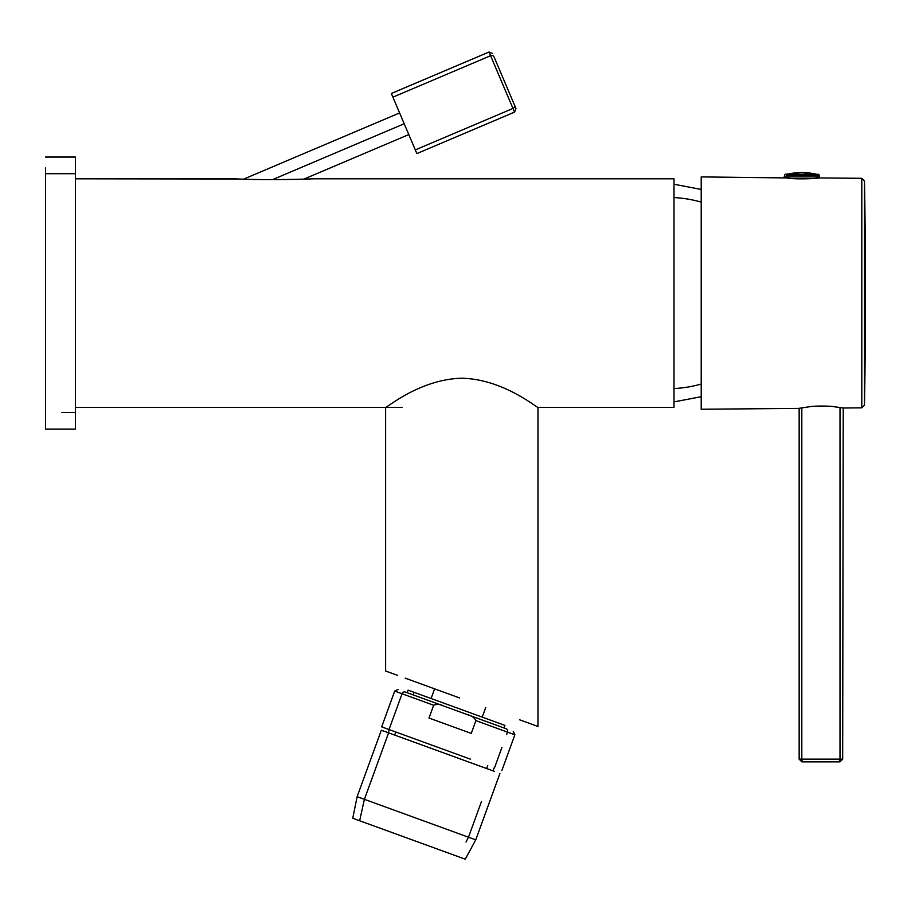 <?xml version="1.0" encoding="UTF-8"?>
<svg xmlns="http://www.w3.org/2000/svg" width="911" height="911" viewBox="0 0 911 911"><rect width="100%" height="100%" fill="white"/><g stroke="black" fill="none" stroke-linecap="round" stroke-linejoin="round"><path stroke-width="1.37" d="M272.583 179.626L404.199 123.748L272.583 179.626M537.968 407.342L674.003 407.342L537.968 407.342L537.968 726.477L537.968 407.342C537.718 408.629 503.806 379.124 461.797 378.236C419.789 379.124 385.877 408.618 385.626 407.342L385.626 671.02L385.626 407.342C385.877 408.618 419.789 379.124 461.797 378.236C503.806 379.124 537.718 408.629 537.968 407.342M674.003 178.807L313.657 178.807L674.003 178.807L674.003 407.342L674.003 178.807M234.116 178.807L75.476 178.807L238.466 179C260.967 180.082 296.314 179.535 313.657 178.807C296.314 179.535 260.967 180.082 238.466 179L234.116 178.807M75.476 407.342L402.104 407.342L75.476 407.342M235.494 178.875L238.466 179M519.669 719.815L537.968 726.477M434.604 688.853L405.201 678.148L459.702 697.985L405.201 678.148L434.604 688.853L431.085 698.521L434.604 688.853M397.526 675.358L385.626 671.02M75.476 412.444L75.476 157.045L75.476 173.694L45.55 173.694L45.55 429.104L45.55 173.694L75.476 173.694L75.476 429.104L75.476 412.444L61.868 412.444M45.55 173.694L45.55 167.931M701.208 384.032A108.819 95.496 0 0 1 674.003 388.576M674.003 197.573A108.819 95.496 0 0 1 701.208 202.117A108.819 95.496 180 0 0 674.003 197.573M395.761 731.988L394.645 735.052L395.761 731.988M487.749 765.468L486.633 768.542M505.821 728.618L504.022 727.957L504.945 725.407L408.071 690.151L414.015 692.314L413.082 694.865L414.015 692.314L504.945 725.407L504.022 727.957L405.236 692.007A2.722 2.391 110 0 0 402.058 693.749A2.722 2.391 -70 0 1 405.236 692.007L443.657 705.991C440.195 704.18 436.859 703.93 433.659 705.251L394.702 691.073L402.058 693.749L389.031 729.54L470.554 759.216L389.031 729.54L402.058 693.749L433.659 705.251L429.013 718.039L471.249 733.412L475.906 720.624L514.863 734.801L475.906 720.624C474.301 717.561 471.591 715.602 467.776 714.771L506.197 728.754A2.722 2.391 -70 0 1 507.507 732.125L506.573 734.687M501.927 747.464L494.479 767.916M389.031 729.54L381.675 726.864L389.031 729.54M507.507 732.125L514.863 734.801L501.836 770.592M433.659 705.251C436.859 703.93 440.195 704.18 443.657 705.991L467.776 714.771C471.591 715.602 474.301 717.561 475.906 720.624L471.249 733.412L429.013 718.039L433.659 705.251M398.198 689.445L394.702 691.073L381.675 726.864M506.197 728.754L405.236 692.007M482.215 717.128L485.734 707.46L482.215 717.128M359.64 820.754L465.248 859.187L359.64 820.754L364.4 799.323L357.135 796.681L364.4 799.323L359.64 820.754L352.762 818.249L357.613 820.014M352.762 818.249L357.135 796.681L475.758 839.851L468.493 837.209L465.999 842.015M386.959 732.262L381.333 730.212L388.587 732.854L364.4 799.323L388.587 732.854L494.331 771.332M481.52 801.418L468.493 837.209L475.758 839.851L364.4 799.323M494.161 767.802L493.045 770.877L388.587 732.854M786.352 176.905L819.547 176.905L784.189 176.905L786.352 176.905L786.352 175.367L786.352 176.905M788.732 176.905L788.732 178.157L788.732 176.905M784.189 176.905L785.054 174.308L801.874 172.555A81.614 71.627 -90 0 1 816.632 174.308A1.093 0.957 -90 0 1 817.383 175.367L786.352 175.367A1.093 0.957 -90 0 1 787.104 174.308L818.693 174.308L787.104 174.308A81.614 71.627 -90 0 1 801.874 172.555A81.614 71.627 90 0 0 787.104 174.308A1.093 0.957 90 0 0 786.352 175.367L819.547 175.367L817.383 175.367L817.383 176.905M801.874 172.555L816.632 174.308M392.914 97.158L415.302 149.905L391.354 93.48L392.914 97.158L490.585 55.708L489.025 52.018L512.973 108.443L415.302 149.905L416.862 153.583L415.302 149.905L512.973 108.443L514.533 112.121L490.585 55.708A2.722 2.391 157 0 1 494.024 56.835L514.544 105.186A2.722 2.391 157 0 1 512.973 108.443A2.722 2.391 -23 0 0 514.544 105.186L515.979 108.557L514.533 112.121L416.862 153.583M514.544 105.186L494.024 56.835M701.208 176.905L701.208 409.244L701.208 176.905L786.842 177.941L701.208 176.905M864.493 404.871L864.482 180.982A6529.365 6529.365 0 0 1 865.45 293.069A6529.365 6529.365 0 0 1 864.482 405.167A6529.365 6529.365 0 0 0 865.45 293.069A6529.365 6529.365 0 0 0 864.482 180.982L864.482 405.167L864.482 180.982L861.795 178.305L864.482 180.982L864.482 405.167L861.795 407.843L861.795 178.305L861.795 407.843L843.222 408.003L832.859 406.534C830.49 405.976 815.106 405.816 810.71 406.568L798.605 408.39L701.208 409.244L798.605 408.39L810.71 406.568C815.106 405.816 830.49 405.976 832.859 406.534L843.222 408.003L861.795 407.843M819 177.93C818.887 178.476 795.03 179.695 786.842 177.941C795.03 179.695 818.887 178.476 819 177.93L861.795 178.305L819 177.93M786.91 177.952L785.794 177.816M785.18 177.736L784.428 177.634M843.222 408.003L842.675 759.148L840.01 759.148L840.01 407.456L840.01 759.148L799.152 759.148L801.817 759.148L801.817 407.786M799.152 408.287L799.152 759.148L840.01 759.148A2.722 2.391 90 0 1 837.63 761.869L804.197 761.869L837.63 761.869A2.722 2.391 -90 0 0 840.01 759.148L842.675 759.148L839.953 761.869L804.197 761.869L839.953 761.869M801.817 759.148A2.722 2.391 -90 0 0 804.197 761.869A2.722 2.391 90 0 1 801.817 759.148M303.841 179.137L408.8 134.577M243.522 179.182L399.61 112.918M45.55 429.104L75.476 429.104M45.55 157.045L75.476 157.045M701.208 396.718L674.003 401.899M701.208 189.431L674.003 184.25M388.234 732.717L389.35 729.654M514.863 734.801L513.235 731.317M407.137 692.702L408.071 690.151M465.248 859.187L475.758 839.851L499.945 773.382M357.135 796.681L381.333 730.212M816.837 176.905L816.837 178.18M818.693 174.308L819.547 176.905M492.589 53.464L489.025 52.018L391.354 93.48M799.152 759.148L801.874 761.869L837.63 761.869"/></g></svg>
